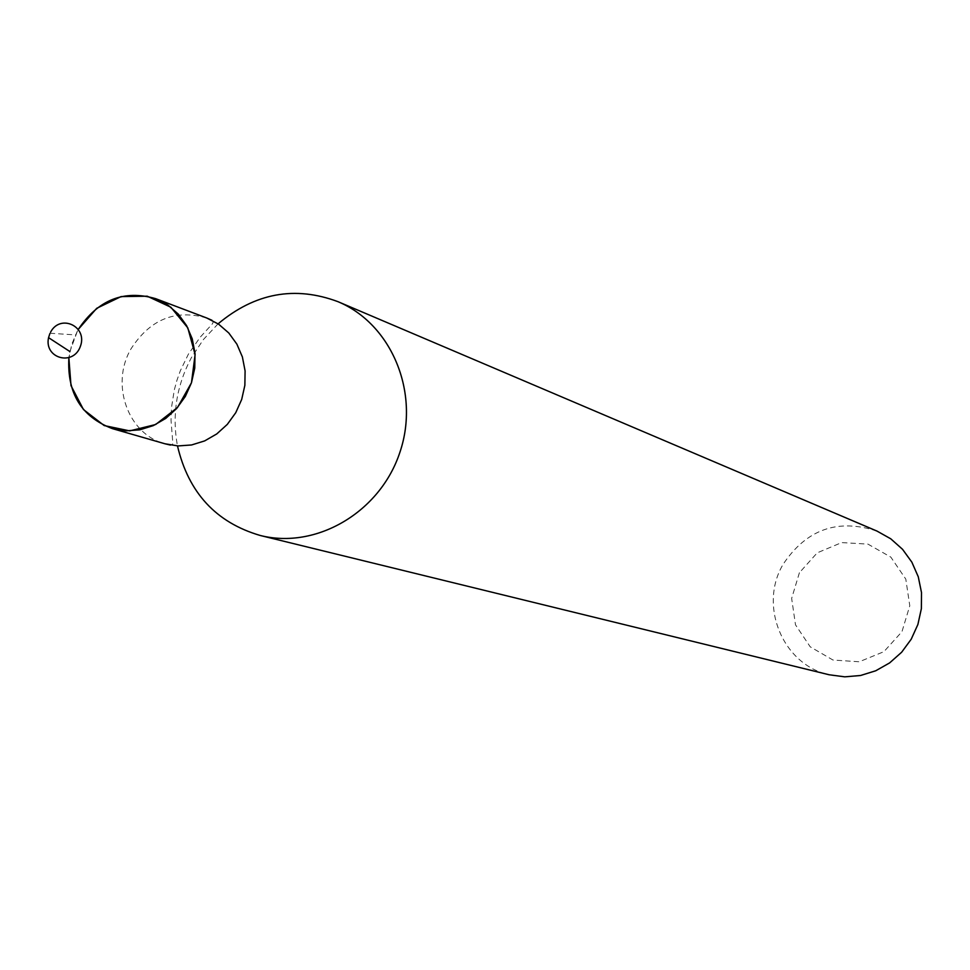 <?xml version="1.0" encoding="UTF-8"?>
<svg xmlns="http://www.w3.org/2000/svg" width="970" height="970" viewBox="0 0 970 970"><rect width="100%" height="100%" fill="white"/><g stroke="black" fill="none" stroke-linecap="round" stroke-linejoin="round"><path stroke-width="0.73" stroke-dasharray="4.85 3.64" d="M77.479 330.867L71.889 343.95L68.87 357.833L69.888 351.54L77.479 330.867M218.104 323.822L203.373 339.573L191.381 357.675C176.479 385.708 171.835 415.124 177.486 445.909M877.025 531.099C837.825 518.247 806.543 529.293 783.178 564.213C758.334 605.571 782.729 664.862 829.204 674.78M799.401 572.736L791.653 598.405L795.497 624.826L810.217 646.82L832.963 660.024L859.274 661.77L883.925 651.658L901.979 631.652L909.787 605.741L905.798 579.114L890.836 557.12L867.932 544.109L841.669 542.594L817.225 552.827L799.401 572.736M50.561 332.164L48.536 337.73M206.792 318.014C175.231 309.018 149.913 319.372 130.853 349.091C110.216 384.484 127.967 434.317 164.948 443.775M211.969 320.282L213.254 321.834L212.515 323.713L200.135 337.281L188.398 354.147L180.347 370.734L176.952 380.264L174.309 389.904L171.46 407.812L171.011 420.095L172.854 443.557L171.993 444.89L170.441 445.072M50.016 333.231L75.43 334.905"/><path stroke-width="1.45" d="M68.87 357.833C67.039 393.371 81.553 416.979 112.411 428.631L125.967 430.85L139.825 429.819L153.308 425.612L165.773 418.397L176.625 408.515L185.331 396.439L191.466 382.762L194.752 368.127L195.006 353.25L192.242 338.833L186.592 325.593L178.322 314.134L167.846 305.017L155.661 298.663C123.966 289.509 98.212 299.706 78.388 329.254L96.721 308.302L121.044 296.602L147.246 296.202L170.865 307.223L187.804 327.86L195.115 354.583L191.466 382.762L177.498 407.509L155.649 424.52L129.713 430.886L104.19 425.563L83.456 409.546L70.992 385.599L68.87 357.833M177.486 445.909C188.495 492.699 216.08 522.563 260.227 535.476C316.475 549.711 380.373 512.014 399.955 452.141C420.155 392.474 391.577 324.004 338.021 301.694C294.928 285.58 254.964 292.964 218.104 323.822M260.227 535.476L829.204 674.78L844.809 676.842L860.548 675.496L875.716 670.779L889.623 662.91L901.639 652.24L911.206 639.23L917.887 624.498L921.367 608.687L921.5 592.549L918.275 576.798L911.861 562.163L902.536 549.311L890.751 538.799L877.025 531.099L338.021 301.694M49.87 333.571L48.536 337.73C44.014 358.463 73.332 366.502 80.377 346.387C87.943 326.466 60.431 313.419 50.561 332.164M170.441 445.072L164.948 443.775L178.116 445.933L191.575 444.963L204.67 440.901L216.771 433.929L227.307 424.387L235.746 412.711L241.688 399.47L244.864 385.32L245.095 370.916L242.391 356.96L236.874 344.132L228.823 333.025L218.638 324.186L206.792 318.014L155.661 298.663M164.948 443.775L112.411 428.631M206.792 318.014L211.969 320.282M48.548 337.657L69.888 351.54"/></g></svg>
